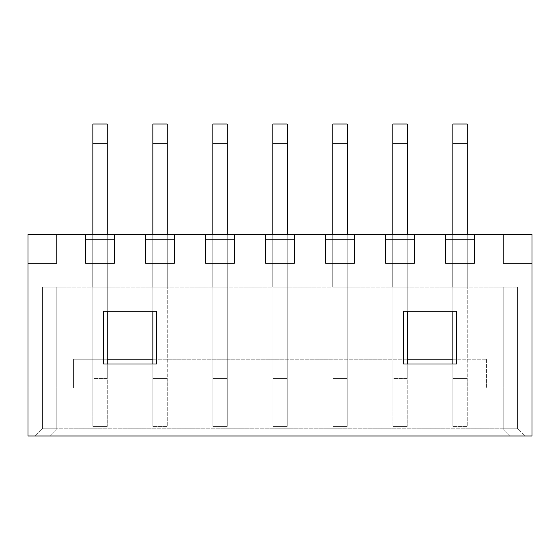<?xml version="1.0" encoding="UTF-8"?>
<svg xmlns="http://www.w3.org/2000/svg" width="560" height="560" viewBox="0 0 560 560"><rect width="100%" height="100%" fill="white"/><g stroke="black" fill="none" stroke-linecap="round" stroke-linejoin="round"><path stroke-width="0.42" stroke-dasharray="2.8 2.1" d="M92.855 426.398L107.254 426.398L92.855 426.398L92.855 287.203L107.254 287.203L107.254 378.399L92.855 378.399L107.254 378.399L107.254 364L107.254 426.398L107.254 287.203L92.855 287.203L107.254 287.203L92.855 287.203L92.855 143.199L107.254 143.199L107.254 287.203L107.254 234.402L107.254 287.203L92.855 287.203L107.254 287.203L92.855 287.203L107.254 287.203L107.254 123.998L92.855 123.998L92.855 426.398L92.855 287.203L92.855 378.399L107.254 378.399L107.254 426.398L92.855 426.398L107.254 426.398L107.254 378.399L92.855 378.399L92.855 426.398M92.855 234.402L92.855 287.203L92.855 234.402M107.254 311.199L107.254 287.203L107.254 311.199M107.254 123.998L107.254 143.199L92.855 143.199L92.855 123.998L107.254 123.998M152.852 426.398L167.251 426.398L152.852 426.398L152.852 287.203L167.251 287.203L167.251 378.399L152.852 378.399L167.251 378.399L167.251 287.203L152.852 287.203L167.251 287.203L152.852 287.203L152.852 143.199L167.251 143.199L167.251 287.203L167.251 234.402L167.251 287.203L152.852 287.203L167.251 287.203L152.852 287.203L167.251 287.203L167.251 123.998L152.852 123.998L152.852 426.398L152.852 364L152.852 378.399L167.251 378.399L167.251 287.203L167.251 426.398L152.852 426.398L167.251 426.398L167.251 378.399L152.852 378.399L152.852 426.398M152.852 234.402L152.852 287.203L152.852 234.402M167.251 123.998L167.251 143.199L152.852 143.199L152.852 123.998L167.251 123.998M212.849 426.398L227.255 426.398L212.849 426.398L212.849 287.203L227.255 287.203L227.255 378.399L212.849 378.399L227.255 378.399L227.255 287.203L212.849 287.203L227.255 287.203L212.849 287.203L212.849 143.199L227.255 143.199L227.255 287.203L227.255 234.402L227.255 287.203L212.849 287.203L227.255 287.203L212.849 287.203L227.255 287.203L227.255 123.998L212.849 123.998L212.849 426.398L212.849 287.203L212.849 378.399L227.255 378.399L227.255 287.203L227.255 426.398L212.849 426.398L227.255 426.398L227.255 378.399L212.849 378.399L212.849 426.398M212.849 234.402L212.849 287.203L212.849 234.402M227.255 123.998L227.255 143.199L212.849 143.199L212.849 123.998L227.255 123.998M272.853 426.398L287.252 426.398L272.853 426.398L272.853 287.203L287.252 287.203L287.252 378.399L272.853 378.399L287.252 378.399L287.252 287.203L272.853 287.203L287.252 287.203L272.853 287.203L272.853 143.199L287.252 143.199L287.252 287.203L287.252 234.402L287.252 287.203L272.853 287.203L287.252 287.203L272.853 287.203L287.252 287.203L287.252 123.998L272.853 123.998L272.853 426.398L272.853 287.203L272.853 378.399L287.252 378.399L287.252 287.203L287.252 426.398L272.853 426.398L287.252 426.398L287.252 378.399L272.853 378.399L272.853 426.398M272.853 234.402L272.853 287.203L272.853 234.402M287.252 123.998L287.252 143.199L272.853 143.199L272.853 123.998L287.252 123.998M332.85 426.398L347.249 426.398L332.85 426.398L332.85 287.203L347.249 287.203L347.249 378.399L332.85 378.399L347.249 378.399L347.249 287.203L332.85 287.203L347.249 287.203L332.85 287.203L332.85 143.199L347.249 143.199L347.249 287.203L347.249 234.402L347.249 287.203L332.85 287.203L347.249 287.203L332.85 287.203L347.249 287.203L347.249 123.998L332.85 123.998L332.85 426.398L332.85 287.203L332.85 378.399L347.249 378.399L347.249 287.203L347.249 426.398L332.85 426.398L347.249 426.398L347.249 378.399L332.85 378.399L332.85 426.398M332.85 234.402L332.85 287.203L332.85 234.402M347.249 123.998L347.249 143.199L332.85 143.199L332.85 123.998L347.249 123.998M392.854 426.398L407.253 426.398L392.854 426.398L392.854 287.203L407.253 287.203L407.253 378.399L392.854 378.399L407.253 378.399L407.253 364L407.253 426.398L407.253 287.203L392.854 287.203L407.253 287.203L392.854 287.203L392.854 143.199L407.253 143.199L407.253 287.203L407.253 234.402L407.253 287.203L392.854 287.203L407.253 287.203L392.854 287.203L407.253 287.203L407.253 123.998L392.854 123.998L392.854 426.398L392.854 287.203L392.854 378.399L407.253 378.399L407.253 426.398L392.854 426.398L407.253 426.398L407.253 378.399L392.854 378.399L392.854 426.398M392.854 234.402L392.854 287.203L392.854 234.402M407.253 311.199L407.253 287.203L407.253 311.199M407.253 123.998L407.253 143.199L392.854 143.199L392.854 123.998L407.253 123.998M452.851 426.398L467.25 426.398L452.851 426.398L452.851 287.203L467.25 287.203L467.25 378.399L452.851 378.399L467.25 378.399L467.25 287.203L452.851 287.203L467.25 287.203L452.851 287.203L452.851 143.199L467.25 143.199L467.25 287.203L467.25 234.402L467.25 287.203L452.851 287.203L467.25 287.203L452.851 287.203L467.25 287.203L467.25 123.998L452.851 123.998L452.851 426.398L452.851 364L452.851 378.399L467.25 378.399L467.25 287.203L467.25 426.398L452.851 426.398L467.25 426.398L467.25 378.399L452.851 378.399L452.851 426.398M452.851 234.402L452.851 287.203L452.851 234.402M467.25 123.998L467.25 143.199L452.851 143.199L452.851 123.998L467.25 123.998M503.202 287.203L503.202 428.799L56.798 428.799L56.798 287.203L517.601 287.203L42.399 287.203L503.202 287.203L503.202 428.799L503.202 287.203L517.601 287.203L517.601 428.799L503.202 428.799L503.202 287.203L503.202 428.799L517.601 428.799L517.601 287.203L517.601 428.799L517.601 287.203L503.202 287.203L503.202 428.799L503.202 287.203L56.798 287.203L56.798 428.799L56.798 287.203L56.798 388.003L73.598 388.003L28 388.003L28 234.402L85.603 234.402L28 234.402L28 436.002L532 436.002L532 388.003L486.402 388.003L486.402 359.198L73.598 359.198L73.598 388.003L73.598 359.198L107.254 359.198L73.598 359.198L73.598 388.003L56.798 388.003L56.798 287.203L56.798 428.799L56.798 388.003L28 388.003L73.598 388.003L73.598 359.198L486.402 359.198L486.402 388.003L503.202 388.003L503.202 287.203M103.6 364L156.401 364L156.401 311.199L103.6 311.199L103.6 364L103.6 311.199L156.401 311.199L156.401 364L103.6 364M403.599 311.199L403.599 364L456.4 364L456.4 311.199L403.599 311.199L456.4 311.199L456.4 364L403.599 364L403.599 311.199M474.397 239.197L445.599 239.197L474.397 239.197L474.397 234.402L85.603 234.402L85.603 239.197L114.401 239.197L85.603 239.197L85.603 234.402L85.603 239.197L85.603 234.402L145.6 234.402L145.6 239.197L174.398 239.197L145.6 239.197L145.6 234.402L145.6 239.197L145.6 234.402L205.597 234.402L205.597 239.197L234.402 239.197L205.597 239.197L205.597 234.402L205.597 239.197L205.597 234.402L265.601 234.402L265.601 239.197L294.399 239.197L265.601 239.197L265.601 234.402L265.601 239.197L265.601 234.402L325.598 234.402L325.598 239.197L354.403 239.197L325.598 239.197L325.598 234.402L325.598 239.197L325.598 234.402L385.602 234.402L385.602 239.197L414.4 239.197L385.602 239.197L385.602 234.402L385.602 239.197L385.602 234.402L445.599 234.402L445.599 239.197L445.599 234.402L445.599 239.197L445.599 234.402L532 234.402L474.397 234.402L474.397 239.197L445.599 239.197L474.397 239.197L474.397 234.402L474.397 239.197L445.599 239.197L445.599 234.402L445.599 239.197L474.397 239.197L474.397 234.402L474.397 263.2L445.599 263.2L445.599 239.197M467.25 234.402L452.746 234.402L467.25 234.402L467.25 287.203L452.746 287.203L467.25 287.203L452.746 287.203L452.746 234.402L452.746 287.203L452.746 234.402L467.25 234.402L467.25 287.203L467.25 234.402L452.746 234.402L452.746 287.203L467.25 287.203L467.25 234.402M407.253 234.402L392.749 234.402L407.253 234.402L407.253 287.203L392.749 287.203L407.253 287.203L392.749 287.203L392.749 234.402L392.749 287.203L392.749 234.402L407.253 234.402L407.253 287.203L407.253 234.402L392.749 234.402L392.749 287.203L407.253 287.203L407.253 234.402M347.249 234.402L332.745 234.402L347.249 234.402L347.249 287.203L332.745 287.203L347.249 287.203L332.745 287.203L332.745 234.402L332.745 287.203L332.745 234.402L347.249 234.402L347.249 287.203L347.249 234.402L332.745 234.402L332.745 287.203L347.249 287.203L347.249 234.402M287.252 234.402L272.748 234.402L287.252 234.402L287.252 287.203L272.748 287.203L287.252 287.203L272.748 287.203L272.748 234.402L272.748 287.203L272.748 234.402L287.252 234.402L287.252 287.203L287.252 234.402L272.748 234.402L272.748 287.203L287.252 287.203L287.252 234.402M227.255 234.402L212.751 234.402L227.255 234.402L227.255 287.203L212.751 287.203L227.255 287.203L212.751 287.203L212.751 234.402L212.751 287.203L212.751 234.402L227.255 234.402L227.255 287.203L227.255 234.402L212.751 234.402L212.751 287.203L227.255 287.203L227.255 234.402M167.251 234.402L152.747 234.402L167.251 234.402L167.251 287.203L152.747 287.203L167.251 287.203L152.747 287.203L152.747 234.402L152.747 287.203L152.747 234.402L167.251 234.402L167.251 287.203L167.251 234.402L152.747 234.402L152.747 287.203L167.251 287.203L167.251 234.402M107.254 234.402L92.75 234.402L107.254 234.402L107.254 287.203L92.75 287.203L107.254 287.203L92.75 287.203L92.75 234.402L92.75 287.203L92.75 234.402L107.254 234.402L107.254 287.203L107.254 234.402L92.75 234.402L92.75 287.203L107.254 287.203L107.254 234.402M524.797 436.002L510.398 436.002L524.797 436.002L510.398 436.002L503.202 428.799L503.202 388.003L532 388.003L532 234.402L532 436.002L28 436.002L28 388.003L56.798 388.003L56.798 428.799L56.798 287.203L42.399 287.203L42.399 428.799L56.798 428.799L42.399 428.799L42.399 287.203L42.399 428.799L42.399 287.203L56.798 287.203L56.798 428.799L49.602 436.002L56.798 428.799L49.602 436.002L56.798 428.799L42.399 428.799L35.203 436.002L49.602 436.002L35.203 436.002L42.399 428.799L35.203 436.002L42.399 428.799L56.798 428.799L49.602 436.002L56.798 428.799L49.602 436.002L56.798 428.799L503.202 428.799L510.398 436.002L503.202 428.799L510.398 436.002L503.202 428.799L517.601 428.799L524.797 436.002L517.601 428.799L524.797 436.002L517.601 428.799L503.202 428.799L510.398 436.002L524.797 436.002M114.401 239.197L114.401 234.402L114.401 239.197L85.603 239.197L114.401 239.197L114.401 234.402L114.401 239.197L85.603 239.197L85.603 234.402L85.603 239.197L114.401 239.197L114.401 234.402L114.401 263.2L85.603 263.2L85.603 239.197M174.398 239.197L174.398 234.402L174.398 239.197L145.6 239.197L174.398 239.197L174.398 234.402L174.398 239.197L145.6 239.197L145.6 234.402L145.6 239.197L174.398 239.197L174.398 234.402L174.398 263.2L145.6 263.2L145.6 239.197M234.402 239.197L234.402 234.402L234.402 239.197L205.597 239.197L234.402 239.197L234.402 234.402L234.402 239.197L205.597 239.197L205.597 234.402L205.597 239.197L234.402 239.197L234.402 234.402L234.402 263.2L205.597 263.2L205.597 239.197M294.399 239.197L294.399 234.402L294.399 239.197L265.601 239.197L294.399 239.197L294.399 234.402L294.399 239.197L265.601 239.197L265.601 234.402L265.601 239.197L294.399 239.197L294.399 234.402L294.399 263.2L265.601 263.2L265.601 239.197M354.403 239.197L354.403 234.402L354.403 239.197L325.598 239.197L354.403 239.197L354.403 234.402L354.403 239.197L325.598 239.197L325.598 234.402L325.598 239.197L354.403 239.197L354.403 234.402L354.403 263.2L325.598 263.2L325.598 239.197M414.4 239.197L414.4 234.402L414.4 239.197L385.602 239.197L414.4 239.197L414.4 234.402L414.4 239.197L385.602 239.197L385.602 234.402L385.602 239.197L414.4 239.197L414.4 234.402L414.4 263.2L385.602 263.2L385.602 239.197M152.852 359.198L407.253 359.198L152.852 359.198M452.851 359.198L486.402 359.198L452.851 359.198M486.402 359.198L486.402 388.003L486.402 359.198M486.402 388.003L532 388.003L486.402 388.003M532 263.2L503.202 263.2L503.202 234.402L503.202 263.2L532 263.2M56.798 263.2L28 263.2L56.798 263.2L56.798 234.402L56.798 263.2M510.398 436.002L503.202 428.799L510.398 436.002"/><path stroke-width="0.84" d="M92.855 123.998L107.254 123.998L107.254 143.199L92.855 143.199L92.855 234.402L92.855 123.998L92.855 143.199L107.254 143.199L107.254 234.402L107.254 123.998L92.855 123.998M107.254 364L107.254 311.199L107.254 364M152.852 123.998L167.251 123.998L167.251 143.199L152.852 143.199L152.852 234.402L152.852 123.998L152.852 143.199L167.251 143.199L167.251 234.402L167.251 123.998L152.852 123.998M152.852 311.199L152.852 364L152.852 311.199M212.849 123.998L227.255 123.998L227.255 143.199L212.849 143.199L212.849 234.402L212.849 123.998L212.849 143.199L227.255 143.199L227.255 234.402L227.255 123.998L212.849 123.998M272.853 123.998L287.252 123.998L287.252 143.199L272.853 143.199L272.853 234.402L272.853 123.998L272.853 143.199L287.252 143.199L287.252 234.402L287.252 123.998L272.853 123.998M332.85 123.998L347.249 123.998L347.249 143.199L332.85 143.199L332.85 234.402L332.85 123.998L332.85 143.199L347.249 143.199L347.249 234.402L347.249 123.998L332.85 123.998M392.854 123.998L407.253 123.998L407.253 143.199L392.854 143.199L392.854 234.402L392.854 123.998L392.854 143.199L407.253 143.199L407.253 234.402L407.253 123.998L392.854 123.998M407.253 364L407.253 311.199L407.253 364M452.851 123.998L467.25 123.998L467.25 143.199L452.851 143.199L452.851 234.402L452.851 123.998L452.851 143.199L467.25 143.199L467.25 234.402L467.25 123.998L452.851 123.998M452.851 311.199L452.851 364L452.851 311.199M474.397 234.402L474.397 263.2L445.599 263.2L445.599 234.402L414.4 234.402L414.4 263.2L385.602 263.2L385.602 234.402L354.403 234.402L354.403 263.2L325.598 263.2L325.598 234.402L294.399 234.402L294.399 263.2L265.601 263.2L265.601 234.402L234.402 234.402L234.402 263.2L205.597 263.2L205.597 234.402L174.398 234.402L174.398 263.2L145.6 263.2L145.6 234.402L114.401 234.402L114.401 263.2L85.603 263.2L85.603 234.402L56.798 234.402L56.798 263.2L28 263.2L28 436.002L532 436.002L532 263.2L503.202 263.2L503.202 234.402L474.397 234.402L532 234.402L532 436.002L28 436.002L28 234.402L474.397 234.402L445.599 234.402L445.599 263.2L445.599 239.197L474.397 239.197L474.397 263.2L474.397 234.402M103.6 311.199L156.401 311.199L156.401 364L103.6 364L103.6 311.199L103.6 364L156.401 364L156.401 311.199L103.6 311.199M456.4 311.199L456.4 364L403.599 364L403.599 311.199L456.4 311.199L403.599 311.199L403.599 364L456.4 364L456.4 311.199M385.602 239.197L414.4 239.197L414.4 263.2L414.4 234.402L385.602 234.402L385.602 263.2L385.602 239.197L414.4 239.197M325.598 239.197L354.403 239.197L354.403 263.2L354.403 234.402L325.598 234.402L325.598 263.2L325.598 239.197L354.403 239.197M265.601 239.197L294.399 239.197L294.399 263.2L294.399 234.402L265.601 234.402L265.601 263.2L265.601 239.197L294.399 239.197M205.597 239.197L234.402 239.197L234.402 263.2L234.402 234.402L205.597 234.402L205.597 263.2L205.597 239.197L234.402 239.197M145.6 239.197L174.398 239.197L174.398 263.2L174.398 234.402L145.6 234.402L145.6 263.2L145.6 239.197L174.398 239.197M85.603 239.197L114.401 239.197L114.401 263.2L114.401 234.402L85.603 234.402L85.603 263.2L85.603 239.197L114.401 239.197M107.254 359.198L152.852 359.198L107.254 359.198M407.253 359.198L452.851 359.198L407.253 359.198M503.202 263.2L532 263.2L532 234.402L503.202 234.402L503.202 263.2M28 263.2L56.798 263.2L56.798 234.402L28 234.402L28 263.2M85.603 263.2L114.401 263.2L85.603 263.2M145.6 263.2L174.398 263.2L145.6 263.2M205.597 263.2L234.402 263.2L205.597 263.2M265.601 263.2L294.399 263.2L265.601 263.2M325.598 263.2L354.403 263.2L325.598 263.2M385.602 263.2L414.4 263.2L385.602 263.2M474.397 239.197L445.599 239.197M445.599 263.2L474.397 263.2L445.599 263.2"/></g></svg>

